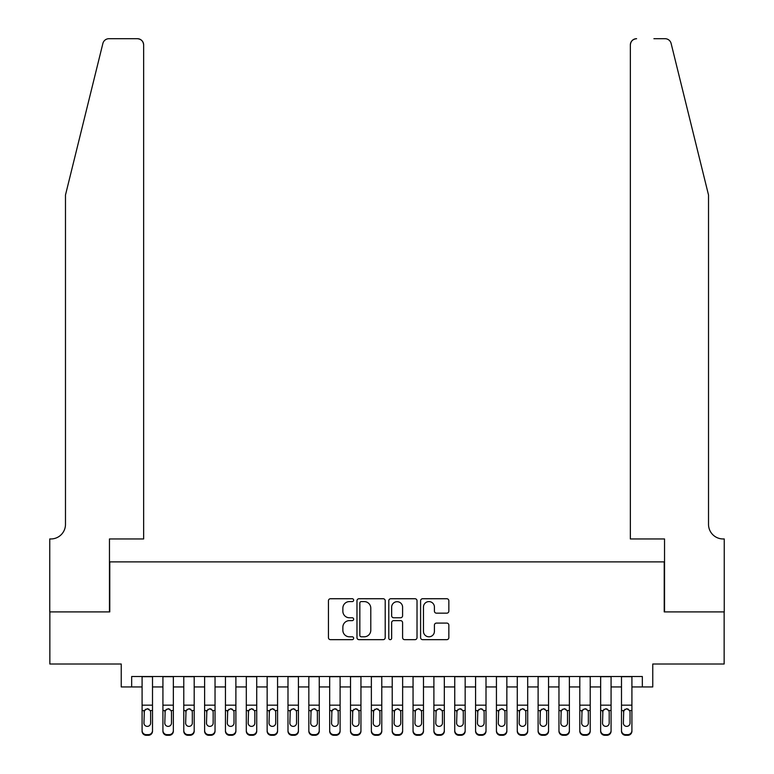 <?xml version="1.0" encoding="UTF-8"?>
<svg xmlns="http://www.w3.org/2000/svg" width="774" height="774" viewBox="0 0 774 774"><rect width="100%" height="100%" fill="white"/><g stroke="black" fill="none" stroke-linecap="round" stroke-linejoin="round"><path stroke-width="1.16" d="M353.65 600.169A1.432 1.432 0 0 0 352.218 598.737L330.479 598.737A2.041 2.041 0 0 0 328.437 600.788L328.437 637.612A2.041 2.041 0 0 0 330.479 639.663L352.218 639.663A1.432 1.432 0 0 0 353.65 638.231A1.432 1.432 0 0 0 352.218 636.799L349.403 636.799A6.55 6.55 0 0 1 342.863 630.249L342.863 627.182A6.55 6.55 0 0 1 349.403 620.632L352.218 620.632A1.432 1.432 0 0 0 353.65 619.2A1.432 1.432 0 0 0 352.218 617.768L349.403 617.768A6.55 6.55 0 0 1 342.863 611.218L342.863 608.151A6.55 6.55 0 0 1 349.403 601.601L352.218 601.601A1.432 1.432 0 0 0 353.65 600.169M446.792 613.163A2.041 2.041 0 0 0 448.843 611.121L448.843 600.788A2.041 2.041 0 0 0 446.792 598.737L422.652 598.737A2.041 2.041 0 0 0 420.601 600.788L420.601 637.612A2.041 2.041 0 0 0 422.652 639.663L446.792 639.663A2.041 2.041 0 0 0 448.843 637.612L448.843 625.131A2.041 2.041 0 0 0 446.792 623.089L436.459 623.089A2.041 2.041 0 0 0 434.417 625.131L434.417 631.323A5.476 5.476 0 0 1 428.941 636.799A5.476 5.476 0 0 1 423.465 631.323L423.465 607.077A5.476 5.476 0 0 1 428.941 601.601A5.476 5.476 0 0 1 434.417 607.077L434.417 611.121A2.041 2.041 0 0 0 436.459 613.163L446.792 613.163M131.667 686.944L131.667 676.524L642.333 676.524L642.333 686.944L652.763 686.944L652.763 664.015L724.145 664.015L724.145 611.905L664.227 611.905L664.227 561.876L109.773 561.876L109.773 611.905L49.855 611.905L49.855 664.015L121.237 664.015L121.237 686.944L142.087 686.944M385.21 600.788A2.041 2.041 0 0 0 383.159 598.737L359.02 598.737A2.041 2.041 0 0 0 356.978 600.788L356.978 637.612A2.041 2.041 0 0 0 359.02 639.663L383.159 639.663A2.041 2.041 0 0 0 385.21 637.612L385.21 600.788M390.841 598.737L414.98 598.737A2.041 2.041 0 0 1 417.022 600.788L417.022 637.612A2.041 2.041 0 0 1 414.98 639.663L404.647 639.663A2.041 2.041 0 0 1 402.596 637.612L402.596 622.673A2.041 2.041 0 0 0 400.555 620.632L393.705 620.632A2.041 2.041 0 0 0 391.654 622.673L391.654 638.231A1.432 1.432 0 0 1 390.222 639.663A1.432 1.432 0 0 1 388.79 638.231L388.79 600.788A2.041 2.041 0 0 1 390.841 598.737M152.507 686.944L162.927 686.944M173.347 686.944L183.777 686.944M194.197 686.944L204.617 686.944M215.037 686.944L225.457 686.944M235.886 686.944L246.306 686.944M256.726 686.944L267.146 686.944M277.566 686.944L287.996 686.944M298.416 686.944L308.836 686.944M319.256 686.944L329.676 686.944M340.105 686.944L350.525 686.944M360.945 686.944L371.365 686.944M381.785 686.944L392.215 686.944M402.635 686.944L413.055 686.944M423.475 686.944L433.895 686.944M444.324 686.944L454.744 686.944M465.164 686.944L475.584 686.944M486.004 686.944L496.434 686.944M506.854 686.944L517.274 686.944M527.694 686.944L538.114 686.944M548.543 686.944L558.963 686.944M569.383 686.944L579.803 686.944M590.223 686.944L600.653 686.944M611.073 686.944L621.493 686.944M631.913 686.944L642.333 686.944M361.274 601.601A1.432 1.432 0 0 0 359.842 603.033L359.842 635.367A1.432 1.432 0 0 0 361.274 636.799L364.235 636.799A6.55 6.55 0 0 0 370.785 630.249L370.785 608.151A6.55 6.55 0 0 0 364.235 601.601L361.274 601.601M402.596 607.184A5.476 5.476 0 0 0 397.13 601.708A5.476 5.476 0 0 0 391.654 607.184L391.654 615.727A2.041 2.041 0 0 0 393.705 617.768L400.555 617.768A2.041 2.041 0 0 0 402.596 615.727L402.596 607.184M142.087 711.209L142.087 730.511A4.17 4.131 0 0 0 146.257 734.642L148.337 734.642A4.17 4.131 0 0 0 152.507 730.511L152.507 731.169A4.17 4.131 180 0 1 148.337 735.3L148.337 734.642M150.63 723.071L150.63 712.09L150.63 723.071A3.338 3.309 180 0 1 147.292 726.38A3.338 3.309 180 0 0 150.63 723.071M143.964 723.719L143.964 723.071A3.338 3.309 180 0 0 147.292 726.38M145.56 709.226L143.964 711.828M149.034 709.226L147.292 708.732L150.262 710.551L150.63 712.09M152.507 676.524L152.507 731.169M142.087 676.524L142.087 731.169A4.17 4.131 180 0 0 146.257 735.3L148.337 735.3M142.087 710.551L144.332 710.551L143.964 723.071M144.332 710.551L147.292 708.732M102.874 43.46C104.461 40.025 104.461 40.025 102.874 43.46L65.48 195.029L65.48 524.356A14.59 14.59 0 0 1 50.891 538.956L49.749 538.956L49.749 611.905L109.463 611.905L109.463 538.956L143.645 538.956L143.645 44.95A6.25 6.25 0 0 0 137.395 38.7L108.941 38.7A6.25 6.25 0 0 0 102.874 43.46M120.096 38.7L137.395 38.7C141.168 39.097 143.248 41.186 143.645 44.95L143.645 538.956M65.48 524.356A14.59 14.59 0 0 1 50.891 538.956M697.055 148.55L671.126 43.46C669.539 40.025 669.539 40.025 671.126 43.46L708.52 195.029L708.52 524.356A14.59 14.59 0 0 0 723.11 538.956L724.251 538.956L724.251 611.905L664.537 611.905L664.537 538.956L630.355 538.956L630.355 44.95L630.355 538.956M653.904 38.7L665.059 38.7A6.25 6.25 0 0 1 671.126 43.46M636.605 38.7A6.25 6.25 0 0 0 630.355 44.95C630.752 41.186 632.832 39.097 636.605 38.7M708.52 524.356A14.59 14.59 0 0 0 723.11 538.956M162.927 711.209L162.927 731.169A4.17 4.131 180 0 0 167.097 735.3L169.187 735.3L169.187 734.642A4.17 4.131 0 0 0 173.347 730.511L173.347 731.169A4.17 4.131 180 0 1 169.187 735.3M171.48 723.071L171.48 712.09L171.48 723.071A3.338 3.309 180 0 1 168.142 726.38A3.338 3.309 180 0 0 171.48 723.071M164.804 723.719L164.804 723.071A3.338 3.309 180 0 0 168.142 726.38M166.4 709.226L164.804 711.828M169.883 709.226L168.142 708.732L171.102 710.551L171.48 712.09M183.777 711.209L183.777 731.169A4.17 4.131 180 0 0 187.937 735.3L190.027 735.3L190.027 734.642A4.17 4.131 0 0 0 194.197 730.511L194.197 731.169A4.17 4.131 180 0 1 190.027 735.3M192.32 723.071L192.32 712.09L192.32 723.071A3.338 3.309 180 0 1 188.982 726.38A3.338 3.309 180 0 0 192.32 723.071M185.654 723.719L185.654 723.071A3.338 3.309 180 0 0 188.982 726.38M187.24 709.226L185.654 711.828M190.723 709.226L188.982 708.732L191.952 710.551L192.32 712.09M204.617 711.209L204.617 731.169A4.17 4.131 180 0 0 208.787 735.3L210.867 735.3L210.867 734.642A4.17 4.131 0 0 0 215.037 730.511L215.037 731.169A4.17 4.131 180 0 1 210.867 735.3M213.16 723.071L213.16 712.09L213.16 723.071A3.338 3.309 180 0 1 209.831 726.38A3.338 3.309 180 0 0 213.16 723.071M206.494 723.719L206.494 723.071A3.338 3.309 180 0 0 209.831 726.38M208.09 709.226L206.494 711.828M211.563 709.226L209.831 708.732L212.792 710.551L213.16 712.09M225.457 711.209L225.457 731.169A4.17 4.131 180 0 0 229.626 735.3L231.716 735.3L231.716 734.642A4.17 4.131 0 0 0 235.886 730.511L235.886 731.169A4.17 4.131 180 0 1 231.716 735.3M234.009 723.071L234.009 712.09L234.009 723.071A3.338 3.309 180 0 1 230.671 726.38A3.338 3.309 180 0 0 234.009 723.071M227.333 723.719L227.333 723.071A3.338 3.309 180 0 0 230.671 726.38M228.93 709.226L227.333 711.828M232.413 709.226L230.671 708.732L233.642 710.551L234.009 712.09M173.347 676.524L173.347 731.169M162.927 676.524L162.927 730.511A4.17 4.131 0 0 0 167.097 734.642L169.187 734.642M167.097 734.642L167.097 735.3A4.17 4.131 180 0 1 162.927 731.169L162.927 730.511L162.927 731.169M162.927 710.551L165.172 710.551L164.804 723.071M165.172 710.551L168.142 708.732M194.197 676.524L194.197 731.169M183.777 676.524L183.777 730.511A4.17 4.131 0 0 0 187.937 734.642L190.027 734.642M187.937 734.642L187.937 735.3A4.17 4.131 180 0 1 183.777 731.169L183.777 730.511L183.777 731.169M183.777 710.551L186.021 710.551L185.654 723.071M186.021 710.551L188.982 708.732M215.037 676.524L215.037 731.169M204.617 676.524L204.617 730.511A4.17 4.131 0 0 0 208.787 734.642L210.867 734.642M208.787 734.642L208.787 735.3A4.17 4.131 180 0 1 204.617 731.169L204.617 730.511L204.617 731.169M204.617 710.551L206.861 710.551L206.494 723.071M206.861 710.551L209.831 708.732M235.886 676.524L235.886 731.169M225.457 676.524L225.457 730.511A4.17 4.131 0 0 0 229.626 734.642L231.716 734.642M229.626 734.642L229.626 735.3A4.17 4.131 180 0 1 225.457 731.169L225.457 730.511L225.457 731.169M225.457 710.551L227.701 710.551L227.333 723.071M227.701 710.551L230.671 708.732M246.306 711.209L246.306 731.169A4.17 4.131 180 0 0 250.476 735.3L252.556 735.3L252.556 734.642A4.17 4.131 0 0 0 256.726 730.511L256.726 731.169A4.17 4.131 180 0 1 252.556 735.3M254.849 723.071L254.849 712.09L254.849 723.071A3.338 3.309 180 0 1 251.511 726.38A3.338 3.309 180 0 0 254.849 723.071M248.183 723.719L248.183 723.071A3.338 3.309 180 0 0 251.511 726.38M249.779 709.226L248.183 711.828M253.253 709.226L251.511 708.732L254.482 710.551L254.849 712.09M256.726 676.524L256.726 731.169M246.306 676.524L246.306 730.511A4.17 4.131 0 0 0 250.476 734.642L252.556 734.642M250.476 734.642L250.476 735.3A4.17 4.131 180 0 1 246.306 731.169L246.306 730.511L246.306 731.169M246.306 710.551L248.551 710.551L248.183 723.071M248.551 710.551L251.511 708.732M267.146 711.209L267.146 731.169A4.17 4.131 180 0 0 271.316 735.3L273.406 735.3L273.406 734.642A4.17 4.131 0 0 0 277.566 730.511L277.566 731.169A4.17 4.131 180 0 1 273.406 735.3M275.699 723.071L275.699 712.09L275.699 723.071A3.338 3.309 180 0 1 272.361 726.38A3.338 3.309 180 0 0 275.699 723.071M269.023 723.719L269.023 723.071A3.338 3.309 180 0 0 272.361 726.38M270.619 709.226L269.023 711.828M274.102 709.226L272.361 708.732L275.321 710.551L275.699 712.09M277.566 676.524L277.566 731.169M267.146 676.524L267.146 730.511A4.17 4.131 0 0 0 271.316 734.642L273.406 734.642M271.316 734.642L271.316 735.3A4.17 4.131 180 0 1 267.146 731.169L267.146 730.511L267.146 731.169M267.146 710.551L269.391 710.551L269.023 723.071M269.391 710.551L272.361 708.732M287.996 711.209L287.996 731.169A4.17 4.131 180 0 0 292.156 735.3L294.246 735.3L294.246 734.642A4.17 4.131 0 0 0 298.416 730.511L298.416 731.169A4.17 4.131 180 0 1 294.246 735.3M296.539 723.071L296.539 712.09L296.539 723.071A3.338 3.309 180 0 1 293.201 726.38A3.338 3.309 180 0 0 296.539 723.071M289.873 723.719L289.873 723.071A3.338 3.309 180 0 0 293.201 726.38M291.459 709.226L289.873 711.828M294.942 709.226L293.201 708.732L296.171 710.551L296.539 712.09M298.416 676.524L298.416 731.169M287.996 676.524L287.996 730.511A4.17 4.131 0 0 0 292.156 734.642L294.246 734.642M292.156 734.642L292.156 735.3A4.17 4.131 180 0 1 287.996 731.169L287.996 730.511L287.996 731.169M287.996 710.551L290.24 710.551L289.873 723.071M290.24 710.551L293.201 708.732M308.836 711.209L308.836 731.169A4.17 4.131 180 0 0 313.006 735.3L315.086 735.3L315.086 734.642A4.17 4.131 0 0 0 319.256 730.511L319.256 731.169A4.17 4.131 180 0 1 315.086 735.3M317.379 723.071L317.379 712.09L317.379 723.071A3.338 3.309 180 0 1 314.051 726.38A3.338 3.309 180 0 0 317.379 723.071M310.713 723.719L310.713 723.071A3.338 3.309 180 0 0 314.051 726.38M312.309 709.226L310.713 711.828M315.782 709.226L314.051 708.732L317.011 710.551L317.379 712.09M319.256 676.524L319.256 731.169M308.836 676.524L308.836 730.511A4.17 4.131 0 0 0 313.006 734.642L315.086 734.642M313.006 734.642L313.006 735.3A4.17 4.131 180 0 1 308.836 731.169L308.836 730.511L308.836 731.169M308.836 710.551L311.08 710.551L310.713 723.071M311.08 710.551L314.051 708.732M329.676 711.209L329.676 731.169A4.17 4.131 180 0 0 333.846 735.3L335.935 735.3L335.935 734.642A4.17 4.131 0 0 0 340.105 730.511L340.105 731.169A4.17 4.131 180 0 1 335.935 735.3M338.228 723.071L338.228 712.09L338.228 723.071A3.338 3.309 180 0 1 334.89 726.38A3.338 3.309 180 0 0 338.228 723.071M331.553 723.719L331.553 723.071A3.338 3.309 180 0 0 334.89 726.38M333.149 709.226L331.553 711.828M336.632 709.226L334.89 708.732L337.861 710.551L338.228 712.09M340.105 676.524L340.105 731.169M329.676 676.524L329.676 730.511A4.17 4.131 0 0 0 333.846 734.642L335.935 734.642M333.846 734.642L333.846 735.3A4.17 4.131 180 0 1 329.676 731.169L329.676 730.511L329.676 731.169M329.676 710.551L331.92 710.551L331.553 723.071M331.92 710.551L334.89 708.732M350.525 711.209L350.525 731.169A4.17 4.131 180 0 0 354.695 735.3L356.775 735.3L356.775 734.642A4.17 4.131 0 0 0 360.945 730.511L360.945 731.169A4.17 4.131 180 0 1 356.775 735.3M359.068 723.071L359.068 712.09L359.068 723.071A3.338 3.309 180 0 1 355.73 726.38A3.338 3.309 180 0 0 359.068 723.071M352.402 723.719L352.402 723.071A3.338 3.309 180 0 0 355.73 726.38M353.999 709.226L352.402 711.828M357.472 709.226L355.73 708.732L358.701 710.551L359.068 712.09M360.945 676.524L360.945 731.169M350.525 676.524L350.525 730.511A4.17 4.131 0 0 0 354.695 734.642L356.775 734.642M354.695 734.642L354.695 735.3A4.17 4.131 180 0 1 350.525 731.169L350.525 730.511L350.525 731.169M350.525 710.551L352.77 710.551L352.402 723.071M352.77 710.551L355.73 708.732M371.365 711.209L371.365 731.169A4.17 4.131 180 0 0 375.535 735.3L377.625 735.3L377.625 734.642A4.17 4.131 0 0 0 381.785 730.511L381.785 731.169A4.17 4.131 180 0 1 377.625 735.3M379.918 723.071L379.918 712.09L379.918 723.071A3.338 3.309 180 0 1 376.58 726.38A3.338 3.309 180 0 0 379.918 723.071M373.242 723.719L373.242 723.071A3.338 3.309 180 0 0 376.58 726.38M374.839 709.226L373.242 711.828M378.322 709.226L376.58 708.732L379.541 710.551L379.918 712.09M381.785 676.524L381.785 731.169M371.365 676.524L371.365 730.511A4.17 4.131 0 0 0 375.535 734.642L377.625 734.642M375.535 734.642L375.535 735.3A4.17 4.131 180 0 1 371.365 731.169L371.365 730.511L371.365 731.169M371.365 710.551L373.61 710.551L373.242 723.071M373.61 710.551L376.58 708.732M392.215 711.209L392.215 731.169A4.17 4.131 180 0 0 396.375 735.3L398.465 735.3L398.465 734.642A4.17 4.131 0 0 0 402.635 730.511L402.635 731.169A4.17 4.131 180 0 1 398.465 735.3M400.758 723.071L400.758 712.09L400.758 723.071A3.338 3.309 180 0 1 397.42 726.38A3.338 3.309 180 0 0 400.758 723.071M394.082 723.719L394.082 723.071A3.338 3.309 180 0 0 397.42 726.38M395.678 709.226L394.082 711.828M399.161 709.226L397.42 708.732L400.39 710.551L400.758 712.09M402.635 676.524L402.635 731.169M392.215 676.524L392.215 730.511A4.17 4.131 0 0 0 396.375 734.642L398.465 734.642M396.375 734.642L396.375 735.3A4.17 4.131 180 0 1 392.215 731.169L392.215 730.511L392.215 731.169M392.215 710.551L394.459 710.551L394.082 723.071M394.459 710.551L397.42 708.732M413.055 711.209L413.055 731.169A4.17 4.131 180 0 0 417.225 735.3L419.305 735.3L419.305 734.642A4.17 4.131 0 0 0 423.475 730.511L423.475 731.169A4.17 4.131 180 0 1 419.305 735.3M421.598 723.071L421.598 712.09L421.598 723.071A3.338 3.309 180 0 1 418.27 726.38A3.338 3.309 180 0 0 421.598 723.071M414.932 723.719L414.932 723.071A3.338 3.309 180 0 0 418.27 726.38M416.528 709.226L414.932 711.828M420.001 709.226L418.27 708.732L421.23 710.551L421.598 712.09M423.475 676.524L423.475 731.169M413.055 676.524L413.055 730.511A4.17 4.131 0 0 0 417.225 734.642L419.305 734.642M417.225 734.642L417.225 735.3A4.17 4.131 180 0 1 413.055 731.169L413.055 730.511L413.055 731.169M413.055 710.551L415.299 710.551L414.932 723.071M415.299 710.551L418.27 708.732M433.895 711.209L433.895 731.169A4.17 4.131 180 0 0 438.065 735.3L440.154 735.3L440.154 734.642A4.17 4.131 0 0 0 444.324 730.511L444.324 731.169A4.17 4.131 180 0 1 440.154 735.3M442.447 723.071L442.447 712.09L442.447 723.071A3.338 3.309 180 0 1 439.11 726.38A3.338 3.309 180 0 0 442.447 723.071M435.772 723.719L435.772 723.071A3.338 3.309 180 0 0 439.11 726.38M437.368 709.226L435.772 711.828M440.851 709.226L439.11 708.732L442.08 710.551L442.447 712.09M444.324 676.524L444.324 731.169M433.895 676.524L433.895 730.511A4.17 4.131 0 0 0 438.065 734.642L440.154 734.642M438.065 734.642L438.065 735.3A4.17 4.131 180 0 1 433.895 731.169L433.895 730.511L433.895 731.169M433.895 710.551L436.139 710.551L435.772 723.071M436.139 710.551L439.11 708.732M454.744 711.209L454.744 731.169A4.17 4.131 180 0 0 458.914 735.3L460.994 735.3L460.994 734.642A4.17 4.131 0 0 0 465.164 730.511L465.164 731.169A4.17 4.131 180 0 1 460.994 735.3M463.287 723.071L463.287 712.09L463.287 723.071A3.338 3.309 180 0 1 459.95 726.38A3.338 3.309 180 0 0 463.287 723.071M456.621 723.719L456.621 723.071A3.338 3.309 180 0 0 459.95 726.38M458.218 709.226L456.621 711.828M461.691 709.226L459.95 708.732L462.92 710.551L463.287 712.09M465.164 676.524L465.164 731.169M454.744 676.524L454.744 730.511A4.17 4.131 0 0 0 458.914 734.642L460.994 734.642M458.914 734.642L458.914 735.3A4.17 4.131 180 0 1 454.744 731.169L454.744 730.511L454.744 731.169M454.744 710.551L456.989 710.551L456.621 723.071M456.989 710.551L459.95 708.732M475.584 711.209L475.584 731.169A4.17 4.131 180 0 0 479.754 735.3L481.844 735.3L481.844 734.642A4.17 4.131 0 0 0 486.004 730.511L486.004 731.169A4.17 4.131 180 0 1 481.844 735.3M484.127 723.071L484.127 712.09L484.127 723.071A3.338 3.309 180 0 1 480.799 726.38A3.338 3.309 180 0 0 484.127 723.071M477.461 723.719L477.461 723.071A3.338 3.309 180 0 0 480.799 726.38M479.058 709.226L477.461 711.828M482.541 709.226L480.799 708.732L483.76 710.551L484.127 712.09M486.004 676.524L486.004 731.169M475.584 676.524L475.584 730.511A4.17 4.131 0 0 0 479.754 734.642L481.844 734.642M479.754 734.642L479.754 735.3A4.17 4.131 180 0 1 475.584 731.169L475.584 730.511L475.584 731.169M475.584 710.551L477.829 710.551L477.461 723.071M477.829 710.551L480.799 708.732M496.434 711.209L496.434 731.169A4.17 4.131 180 0 0 500.594 735.3L502.684 735.3L502.684 734.642A4.17 4.131 0 0 0 506.854 730.511L506.854 731.169A4.17 4.131 180 0 1 502.684 735.3M504.977 723.071L504.977 712.09L504.977 723.071A3.338 3.309 180 0 1 501.639 726.38A3.338 3.309 180 0 0 504.977 723.071M498.301 723.719L498.301 723.071A3.338 3.309 180 0 0 501.639 726.38M499.898 709.226L498.301 711.828M503.381 709.226L501.639 708.732L504.609 710.551L504.977 712.09M506.854 676.524L506.854 731.169M496.434 676.524L496.434 730.511A4.17 4.131 0 0 0 500.594 734.642L502.684 734.642M500.594 734.642L500.594 735.3A4.17 4.131 180 0 1 496.434 731.169L496.434 730.511L496.434 731.169M496.434 710.551L498.679 710.551L498.301 723.071M498.679 710.551L501.639 708.732M517.274 711.209L517.274 731.169A4.17 4.131 180 0 0 521.444 735.3L523.524 735.3L523.524 734.642A4.17 4.131 0 0 0 527.694 730.511L527.694 731.169A4.17 4.131 180 0 1 523.524 735.3M525.817 723.071L525.817 712.09L525.817 723.071A3.338 3.309 180 0 1 522.489 726.38A3.338 3.309 180 0 0 525.817 723.071M519.151 723.719L519.151 723.071A3.338 3.309 180 0 0 522.489 726.38M520.747 709.226L519.151 711.828M524.221 709.226L522.489 708.732L525.449 710.551L525.817 712.09M527.694 676.524L527.694 731.169M517.274 676.524L517.274 730.511A4.17 4.131 0 0 0 521.444 734.642L523.524 734.642M521.444 734.642L521.444 735.3A4.17 4.131 180 0 1 517.274 731.169L517.274 730.511L517.274 731.169M517.274 710.551L519.518 710.551L519.151 723.071M519.518 710.551L522.489 708.732M538.114 711.209L538.114 731.169A4.17 4.131 180 0 0 542.284 735.3L544.374 735.3L544.374 734.642A4.17 4.131 0 0 0 548.543 730.511L548.543 731.169A4.17 4.131 180 0 1 544.374 735.3M546.667 723.071L546.667 712.09L546.667 723.071A3.338 3.309 180 0 1 543.329 726.38A3.338 3.309 180 0 0 546.667 723.071M539.991 723.719L539.991 723.071A3.338 3.309 180 0 0 543.329 726.38M541.587 709.226L539.991 711.828M545.07 709.226L543.329 708.732L546.299 710.551L546.667 712.09M548.543 676.524L548.543 731.169M538.114 676.524L538.114 730.511A4.17 4.131 0 0 0 542.284 734.642L544.374 734.642M542.284 734.642L542.284 735.3A4.17 4.131 180 0 1 538.114 731.169L538.114 730.511L538.114 731.169M538.114 710.551L540.358 710.551L539.991 723.071M540.358 710.551L543.329 708.732M558.963 711.209L558.963 731.169A4.17 4.131 180 0 0 563.133 735.3L565.214 735.3L565.214 734.642A4.17 4.131 0 0 0 569.383 730.511L569.383 731.169A4.17 4.131 180 0 1 565.214 735.3M567.506 723.071L567.506 712.09L567.506 723.071A3.338 3.309 180 0 1 564.169 726.38A3.338 3.309 180 0 0 567.506 723.071M560.84 723.719L560.84 723.071A3.338 3.309 180 0 0 564.169 726.38M562.437 709.226L560.84 711.828M565.91 709.226L564.169 708.732L567.139 710.551L567.506 712.09M569.383 676.524L569.383 731.169M558.963 676.524L558.963 730.511A4.17 4.131 0 0 0 563.133 734.642L565.214 734.642M563.133 734.642L563.133 735.3A4.17 4.131 180 0 1 558.963 731.169L558.963 730.511L558.963 731.169M558.963 710.551L561.208 710.551L560.84 723.071M561.208 710.551L564.169 708.732M579.803 711.209L579.803 731.169A4.17 4.131 180 0 0 583.973 735.3L586.063 735.3L586.063 734.642A4.17 4.131 0 0 0 590.223 730.511L590.223 731.169A4.17 4.131 180 0 1 586.063 735.3M588.346 723.071L588.346 712.09L588.346 723.071A3.338 3.309 180 0 1 585.018 726.38A3.338 3.309 180 0 0 588.346 723.071M581.68 723.719L581.68 723.071A3.338 3.309 180 0 0 585.018 726.38M583.277 709.226L581.68 711.828M586.76 709.226L585.018 708.732L587.979 710.551L588.346 712.09M590.223 676.524L590.223 731.169M579.803 676.524L579.803 730.511A4.17 4.131 0 0 0 583.973 734.642L586.063 734.642M583.973 734.642L583.973 735.3A4.17 4.131 180 0 1 579.803 731.169L579.803 730.511L579.803 731.169M579.803 710.551L582.048 710.551L581.68 723.071M582.048 710.551L585.018 708.732M600.653 711.209L600.653 731.169A4.17 4.131 180 0 0 604.813 735.3L606.903 735.3L606.903 734.642A4.17 4.131 0 0 0 611.073 730.511L611.073 731.169A4.17 4.131 180 0 1 606.903 735.3M609.196 723.071L609.196 712.09L609.196 723.071A3.338 3.309 180 0 1 605.858 726.38A3.338 3.309 180 0 0 609.196 723.071M602.52 723.719L602.52 723.071A3.338 3.309 180 0 0 605.858 726.38M604.117 709.226L602.52 711.828M607.6 709.226L605.858 708.732L608.828 710.551L609.196 712.09M611.073 676.524L611.073 731.169M600.653 676.524L600.653 730.511A4.17 4.131 0 0 0 604.813 734.642L606.903 734.642M604.813 734.642L604.813 735.3A4.17 4.131 180 0 1 600.653 731.169L600.653 730.511L600.653 731.169M600.653 710.551L602.898 710.551L602.52 723.071M602.898 710.551L605.858 708.732M621.493 711.209L621.493 731.169A4.17 4.131 180 0 0 625.663 735.3L627.743 735.3L627.743 734.642A4.17 4.131 0 0 0 631.913 730.511L631.913 731.169A4.17 4.131 180 0 1 627.743 735.3M630.036 723.071L630.036 712.09L630.036 723.071A3.338 3.309 180 0 1 626.708 726.38A3.338 3.309 180 0 0 630.036 723.071M623.37 723.719L623.37 723.071A3.338 3.309 180 0 0 626.708 726.38M624.966 709.226L623.37 711.828M628.44 709.226L626.708 708.732L629.668 710.551L630.036 712.09M631.913 676.524L631.913 731.169M621.493 676.524L621.493 730.511A4.17 4.131 0 0 0 625.663 734.642L627.743 734.642M625.663 734.642L625.663 735.3A4.17 4.131 180 0 1 621.493 731.169L621.493 730.511L621.493 731.169M621.493 710.551L623.738 710.551L623.37 723.071M623.738 710.551L626.708 708.732M150.262 710.551L152.507 710.551M142.087 705.162L152.507 705.162M142.087 676.669L152.507 676.669M146.257 734.642L146.257 735.3M171.102 710.551L173.347 710.551M162.927 705.162L173.347 705.162M162.927 676.669L173.347 676.669M191.952 710.551L194.197 710.551M183.777 705.162L194.197 705.162M183.777 676.669L194.197 676.669M212.792 710.551L215.037 710.551M204.617 705.162L215.037 705.162M204.617 676.669L215.037 676.669M233.642 710.551L235.886 710.551M225.457 705.162L235.886 705.162M225.457 676.669L235.886 676.669M254.482 710.551L256.726 710.551M246.306 705.162L256.726 705.162M246.306 676.669L256.726 676.669M275.321 710.551L277.566 710.551M267.146 705.162L277.566 705.162M267.146 676.669L277.566 676.669M296.171 710.551L298.416 710.551M287.996 705.162L298.416 705.162M287.996 676.669L298.416 676.669M317.011 710.551L319.256 710.551M308.836 705.162L319.256 705.162M308.836 676.669L319.256 676.669M337.861 710.551L340.105 710.551M329.676 705.162L340.105 705.162M329.676 676.669L340.105 676.669M358.701 710.551L360.945 710.551M350.525 705.162L360.945 705.162M350.525 676.669L360.945 676.669M379.541 710.551L381.785 710.551M371.365 705.162L381.785 705.162M371.365 676.669L381.785 676.669M400.39 710.551L402.635 710.551M392.215 705.162L402.635 705.162M392.215 676.669L402.635 676.669M421.23 710.551L423.475 710.551M413.055 705.162L423.475 705.162M413.055 676.669L423.475 676.669M442.08 710.551L444.324 710.551M433.895 705.162L444.324 705.162M433.895 676.669L444.324 676.669M462.92 710.551L465.164 710.551M454.744 705.162L465.164 705.162M454.744 676.669L465.164 676.669M483.76 710.551L486.004 710.551M475.584 705.162L486.004 705.162M475.584 676.669L486.004 676.669M504.609 710.551L506.854 710.551M496.434 705.162L506.854 705.162M496.434 676.669L506.854 676.669M525.449 710.551L527.694 710.551M517.274 705.162L527.694 705.162M517.274 676.669L527.694 676.669M546.299 710.551L548.543 710.551M538.114 705.162L548.543 705.162M538.114 676.669L548.543 676.669M567.139 710.551L569.383 710.551M558.963 705.162L569.383 705.162M558.963 676.669L569.383 676.669M587.979 710.551L590.223 710.551M579.803 705.162L590.223 705.162M579.803 676.669L590.223 676.669M608.828 710.551L611.073 710.551M600.653 705.162L611.073 705.162M600.653 676.669L611.073 676.669M629.668 710.551L631.913 710.551M621.493 705.162L631.913 705.162M621.493 676.669L631.913 676.669"/></g></svg>
